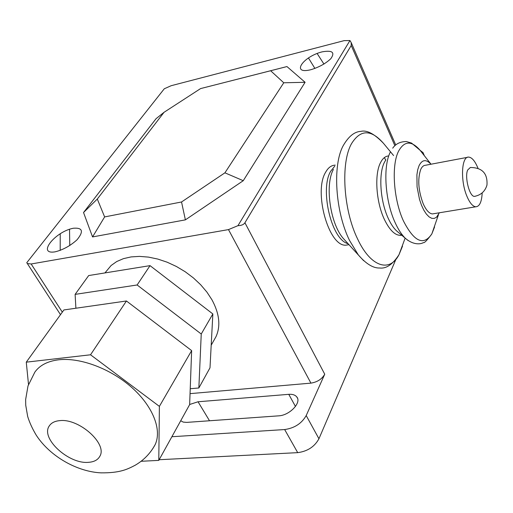 <?xml version="1.0" encoding="UTF-8"?>
<svg xmlns="http://www.w3.org/2000/svg" width="513" height="513" viewBox="0 0 513 513"><rect width="100%" height="100%" fill="white"/><g stroke="black" fill="none" stroke-linecap="round" stroke-linejoin="round"><path stroke-width="0.77" d="M88.371 462.335C68.639 464.259 40.341 438.249 49.254 425.97C51.262 422.859 54.75 421.083 59.726 420.641C79.124 418.172 107.865 444.078 99.778 456.371C97.746 460.001 93.943 461.989 88.371 462.335M155.157 444.63C150.437 453.325 143.82 460.167 135.317 465.163C126.955 469.581 119.612 473.012 101.087 472.858C77.514 471.806 50.261 456.711 36.32 435.313C32.422 428.83 29.536 422.552 27.676 416.479L25.74 405.27L25.65 399.518L28.003 385.923L34.865 372.105C39.732 365.282 47.651 361.178 58.617 359.799C80.163 357.266 110.673 368.687 131.803 387.514C152.977 406.334 162.108 429.868 155.157 444.63L152.81 448.631M158.793 460.385L189.643 404.622L191.644 350.61L159.389 406.373L158.793 460.385L141.107 461.283M28.504 384.436L26.272 362.165L90.532 354.784L159.389 406.373M191.644 350.61L126.442 300.984L63.901 309.948L26.272 362.165M126.442 300.984L90.532 354.784M75.898 308.23L75.116 294.379L137.125 284.978L201.243 334.008L212.85 313.95L209.997 367.827L198.852 387.975L190.227 388.745M212.85 313.95L150.033 265.638L88.685 275.552L75.116 294.379M150.033 265.638L137.125 284.978M201.243 334.008L198.852 387.975M283.76 82.779L305.094 82.292L286.953 66.562L270.64 70.743L283.76 82.779L224.918 172.823L243.258 180.698L305.094 82.292M224.918 172.823L181.538 201.981L185.385 219.865L243.258 180.698M181.538 201.981L104.626 216.916L92.545 236.929L185.385 219.865M104.626 216.916L97.303 199.044L83.536 212.517L92.545 236.929M97.303 199.044L164.045 112.302L200.583 88.589L270.64 70.743M83.536 212.517L156.074 118.676L164.045 112.302M286.953 66.562L200.583 88.589M475.327 196.235L474.448 196.389C469.542 196.806 464.445 177.107 467.664 170.027L470.338 167.494C482.162 167.539 487.709 173.394 486.972 185.052C485.118 191.336 480.944 195.113 474.448 196.389M467.458 157.331L425.553 165.25C423.546 165.346 421.93 166.763 420.698 169.502C417.473 179.242 418.313 190.689 423.231 203.828C426.143 210.227 429.201 213.588 432.414 213.921L434.056 213.652M477.975 168.238L477.853 167.931C474.974 160.986 471.915 157.376 468.67 157.1C461.45 156.17 460.251 180.942 466.971 196.376C469.761 202.924 472.685 206.399 475.737 206.797C479.572 206.579 481.72 201.93 482.194 192.862M348.987 244.688L345.807 245.182C328.743 246.606 313.347 191.804 325.659 172.188C328.121 167.777 331.161 165.442 334.765 165.18L335.201 165.096M348.276 243.906L346.564 243.2C330.712 236.884 319.971 188.592 330.718 171.201L334.758 166.174M439.359 212.78L436.557 217.179L434.28 218.423L431.747 218.32L429.073 216.871L426.393 214.113L423.828 210.176L421.5 205.232L419.538 199.519L417.069 186.924L416.902 174.862L417.71 169.777L419.057 165.661C422.161 159.543 426.143 159.062 430.997 164.224M345.858 241.251L342.883 237.981C330.045 222.822 324.8 184.584 333.418 169.412M104.947 272.922L111.109 265.51L116.72 261.547L123.434 258.655L131.097 256.91L139.523 256.385L148.507 257.109L157.812 259.065L167.2 262.214L176.421 266.484L185.225 271.762L193.382 277.905L200.673 284.753L206.912 292.109L211.946 299.784C219.461 313.693 220.814 325.992 215.992 336.669L214.081 340.068M62.317 312.148L31.158 263.983L27.336 263.547L26.753 262.727L164.282 88.781L171.169 85.709L344.159 40.636L349.949 40.54L351.225 42.65L351.219 45.477L394.875 145.711M31.158 263.983L228.484 229.6L310.929 383.128C317.329 382.095 321.933 379.12 324.735 374.208L306.203 415.556C301.708 423.469 294.533 428.131 284.657 429.554L171.881 436.73M324.735 374.208L244.925 222.757C243.752 224.604 241.431 225.573 237.961 225.662L228.484 229.6M237.961 225.662L349.949 40.54M244.925 222.757L351.219 45.477M310.929 383.128L190.047 393.638M189.65 404.488L198.044 401.769L288.768 394.33C292.487 394.074 295.155 394.933 296.771 396.921C301.862 402.532 289.569 415.472 278.61 415.851L186.764 422.385L183.244 422.103L180.717 420.75M159.158 459.725L297.713 452.646C307.518 451.344 314.591 446.714 318.945 438.762L395.728 259.751M420.128 150.341L423.045 152.618L423.174 154.221M308.416 57.911L314.911 68.46M60.194 250.427L60.233 233.704M55.237 251.806C63.067 249.831 70.326 245.836 76.995 239.827C83.888 231.414 82.696 227.548 73.41 228.234C55.096 231.53 36.442 255.115 55.237 251.806M69.762 245.605L69.531 229.273M310.833 69.717C318.939 67.267 325.582 63.612 330.77 58.758C335.265 52.332 332.373 50.03 322.093 51.864C302.567 56.757 290.794 74.693 310.833 69.717M317.124 53.487L323.966 64.106M384.417 157.568L385.686 160.114M349.571 240.52C335.297 211.856 332.353 165.18 343.235 145.621C348.564 136.4 354.445 131.655 360.876 131.373C366.872 129.866 374.394 133.842 383.448 143.287L383.423 143.255C371.098 129.225 360.479 129.334 351.572 143.589C340.485 162.692 343.3 210.022 357.632 239.032C370.668 267.074 389.72 272.82 398.986 254.724L399.005 254.692C392.721 264.375 386.321 268.812 379.793 268.004C373.323 268.318 366.179 263.983 358.369 254.993L349.571 240.52M402.513 246.169L399.005 254.692M401.75 235.236C395.69 236.127 389.874 230.799 384.295 219.243C376.112 201.968 374.31 174.394 380.466 162.749C382.506 158.684 385.039 156.427 388.072 155.99M398.242 232.274L396.331 230.658C393.4 227.817 390.714 223.726 388.264 218.391C380.178 201.224 378.37 173.856 384.429 162.294L385.834 159.87M408.059 240.514L405.315 238.25C401.66 234.704 398.293 229.567 395.222 222.828C385.071 201.192 382.762 166.469 390.316 152.092M434.575 226.945L431.824 233.941C423.597 246.086 414.138 241.777 403.462 221.007C393.542 199.64 391.22 165.404 398.537 151.232C404.321 140.767 411.49 140.434 420.044 150.232L420.949 151.386M396.35 230.67L405.308 238.244C414.055 245.855 421.545 243.887 423.347 242.611C424.296 243.207 427.124 240.315 431.824 233.941M363.659 260.707L358.369 254.993M209.522 420.763L198.044 401.769M295.469 406.463L288.768 394.33M318.945 438.762L306.203 415.556M297.713 452.646L284.657 429.554M49.254 425.97L49.53 425.546M475.737 206.797L432.414 213.921M393.593 155.561L383.423 143.255M396.331 230.658L398.293 232.318M392.714 148.18C395.664 143.864 400.198 141.646 406.315 141.53L411.548 143.076L420.044 150.232L431.023 164.218M438.48 214.665L431.837 233.922M405.142 238.103L398.986 254.724M342.883 237.981L358.401 255.038M346.564 243.2L348.083 243.694M211.196 345.191L215.992 336.669M60.496 314.674L27.336 263.547M395.722 144.948L351.225 42.65M297.508 398.255L296.771 396.921M424.36 155.734L423.045 152.618"/></g></svg>
